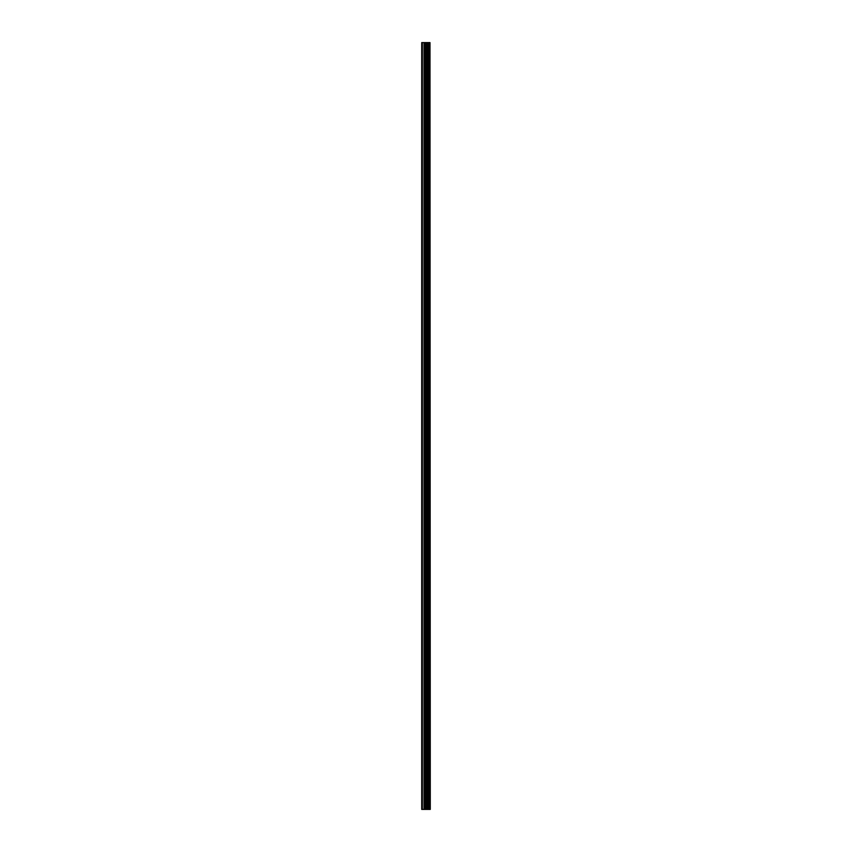 <?xml version="1.0" encoding="UTF-8"?>
<svg xmlns="http://www.w3.org/2000/svg" width="852" height="852" viewBox="0 0 852 852"><rect width="100%" height="100%" fill="white"/><g stroke="black" fill="none" stroke-linecap="round" stroke-linejoin="round"><path stroke-width="1.28" d="M429.994 42.6L430.281 809.4L429.994 42.6L421.719 42.6L421.719 809.4L422.315 809.4L422.315 42.6M422.315 809.4L429.994 809.4M429.216 42.6L429.216 809.4L429.174 42.6M429.951 809.4L429.951 42.6M427.47 809.4L427.47 42.6M427.385 809.4L427.385 42.6M429.11 809.4L429.11 42.6M428.971 809.4L428.971 42.6M428.428 809.4L428.428 42.6M428.29 809.4L428.29 42.6M428.226 809.4L428.226 42.6M428.173 809.4L428.173 42.6M427.097 809.4L427.097 42.6M426.82 809.4L426.82 42.6M425.723 809.4L425.723 42.6M425.446 809.4L425.446 42.6M424.275 809.4L424.275 42.6M423.998 809.4L423.998 42.6"/></g></svg>
